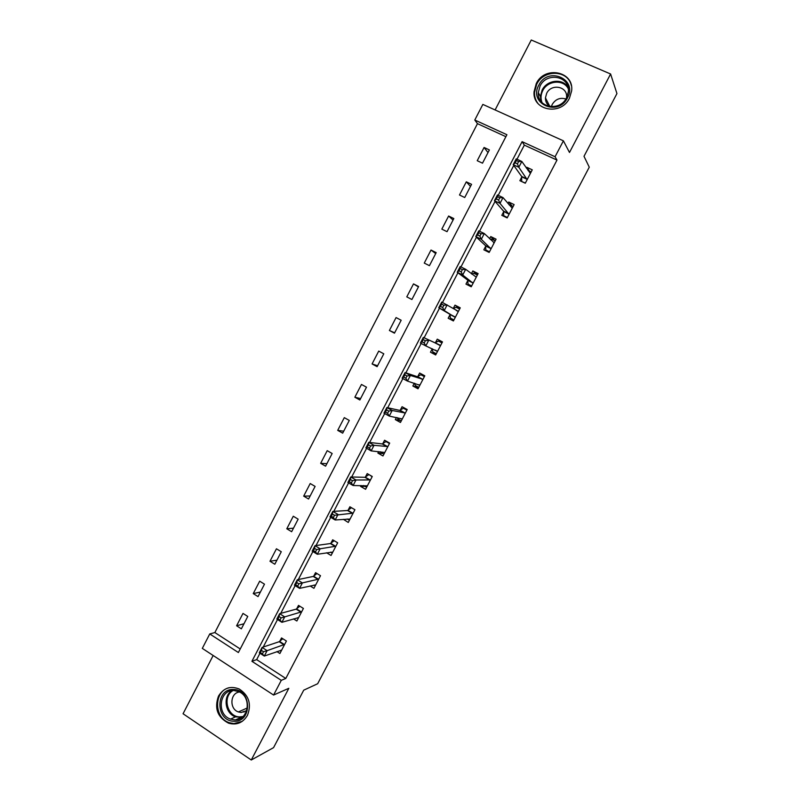 <?xml version="1.0" encoding="UTF-8"?>
<svg xmlns="http://www.w3.org/2000/svg" width="800" height="800" viewBox="0 0 800 800"><rect width="100%" height="100%" fill="white"/><g stroke="black" fill="none" stroke-linecap="round" stroke-linejoin="round"><path stroke-width="1.2" d="M536.26 83.59L534.05 91.8C532.34 110.66 561.1 116.07 569.46 98.2L571.63 90.89C574.3 71.29 544.61 65.39 536.26 83.59M218.5 696.09C214.14 708.31 217.5 717.34 228.59 723.19C236.66 725.4 242.95 722.8 247.46 715.37C251.71 704.17 248.95 695.38 239.2 689C230.46 685.6 223.56 687.96 218.5 696.09M474.79 120.02L482.85 104.41L563.4 140.83L555.07 156.75L522.1 141.66L251.91 661.3L281.28 680.35L273.59 695.05L202.31 648.39L209.75 633.95L238.38 652.53L506.91 134.72L474.79 120.02L477.47 123.66L214.86 632.55L209.75 633.95M213.16 655.5L183.06 713.75L251.27 760L273.56 747.64L303.72 690.18L317.67 683.73L589.27 167.17L584 156.31L616.94 93.57L610.6 73.99L531.26 40L495.11 109.95M214.86 632.55L240.23 648.97M505.89 136.68L477.47 123.66M241.36 628.82L247.77 616.45L243 613.41L236.6 625.77L241.36 628.82M258.04 596.61L264.48 584.17L259.68 581.18L253.25 593.6L258.04 596.61M274.81 564.24L281.28 551.74L276.44 548.79L269.98 561.27L274.81 564.24M291.65 531.71L298.15 519.16L293.28 516.24L286.79 528.78L291.65 531.71M308.58 499.02L315.11 486.41L310.2 483.53L303.68 496.13L308.58 499.02M325.59 466.18L332.16 453.5L327.21 450.66L320.66 463.32L325.59 466.18M342.68 433.17L349.28 420.43L344.3 417.64L337.71 430.36L342.68 433.17M359.86 400L366.49 387.2L361.47 384.45L354.85 397.23L359.86 400M377.12 366.67L383.79 353.81L378.73 351.09L372.08 363.94L377.12 366.67M394.47 333.17L401.17 320.25L396.07 317.57L389.39 330.49L394.47 333.17M411.91 299.51L418.63 286.52L413.5 283.89L406.78 296.87L411.91 299.51M429.43 265.68L436.19 252.63L431.01 250.04L424.27 263.08L429.43 265.68M447.03 231.68L453.83 218.56L448.62 216.02L441.83 229.12L447.03 231.68M464.73 197.52L471.56 184.33L466.3 181.83L459.49 195L464.73 197.52M482.51 163.18L489.37 149.93L484.08 147.47L477.23 160.71L482.51 163.18M259.98 653.26L256.67 659.61L285.79 678.46L556.99 160.09L524.33 145.13L516.99 159.23M513.76 165.44L498.22 195.32M495.05 201.41L479.54 231.22M476.44 237.18L460.96 266.94M457.92 272.78L442.48 302.47M439.5 308.18L424.11 337.78M421.15 343.46L405.86 372.85M402.87 378.59L387.71 407.74M384.69 413.55L369.65 442.45M366.6 448.32L351.68 476.99M348.6 482.91L333.81 511.35M330.69 517.33L316.02 545.53M312.88 551.57L298.33 579.54M295.16 585.64L280.72 613.38M277.52 619.54L263.21 647.05M276.91 651.61L279.89 653.52L286.41 641.03L281.53 637.93L279.78 641.29M293.5 618.89L296.86 621L303.41 608.44L298.5 605.38L296.73 608.77M310.08 585.95L313.92 588.31L320.5 575.7L315.54 572.67L313.77 576.08M326.6 552.79L331.05 555.47L337.67 542.79L332.68 539.81L330.9 543.23M343.36 519.31L348.27 522.46L354.92 509.72L349.89 506.78L348.1 510.21M360.96 485.54L360.53 486.37L365.58 489.29L372.26 476.49L367.2 473.59L365.4 477.04M378.65 451.61L377.89 453.08L382.97 455.96L389.68 443.09L384.58 440.23L382.77 443.7M396.43 417.5L395.33 419.62L400.45 422.46L407.2 409.53L402.06 406.71L400.24 410.2M414.3 383.22L412.85 386L418.02 388.79L424.8 375.8L419.62 373.02L417.79 376.52M432.26 348.77L430.47 352.21L435.67 354.96L442.48 341.9L437.27 339.16L435.43 342.68M450.01 314.71L448.17 318.24L453.41 320.95L460.26 307.83L455 305.14L453.21 308.57M467.81 280.56L465.96 284.11L471.24 286.78L478.12 273.59L472.83 270.94L471.37 273.74M485.7 246.24L483.84 249.81L489.16 252.43L496.08 239.17L490.74 236.57L489.62 238.72M503.68 211.75L501.81 215.34L507.17 217.91L514.13 204.59L508.75 202.03L507.97 203.53M521.75 177.08L519.87 180.69L525.28 183.22L532.26 169.83L526.85 167.31L526.41 168.15M563.4 140.83L569.49 152.47L610.6 73.99M556.99 160.09L555.07 156.75M285.79 678.46L281.28 680.35M251.27 760L288.83 688.3L273.59 695.05M256.67 659.61L251.91 661.3M524.33 145.13L522.1 141.66M243.99 623.75L236.6 625.77M260.41 592.04L253.25 593.6M276.91 560.17L269.98 561.27M293.49 528.16L286.79 528.78M310.15 495.99L303.68 496.13M347.49 519.15L343.26 519.5M326.89 463.67L320.66 463.32M365 486.37L360.53 486.37M343.71 431.19L337.71 430.36M382.79 453.53L377.89 453.08M360.61 398.55L354.85 397.23M401.05 420.72L395.33 419.62M377.6 365.76L372.08 363.94M418.57 387.73L412.85 386M394.66 332.8L389.39 330.49M435.89 354.53L430.47 352.21M418.43 286.91L413.5 283.89M460.02 308.29L455 305.14M435.7 253.58L431.01 250.04M477.55 274.69L472.83 270.94M453.04 220.07L448.62 216.02M494.91 240.68L490.74 236.57M470.48 186.41L466.3 181.83M511.94 205.88L508.75 202.03M488 152.58L484.08 147.47M529.43 171.1L526.85 167.31M280.81 650.23L281.41 650.61M263.51 651.74L261.49 650.44L260.36 652.6L262.38 653.9L263.51 651.74L267.12 650.66L264.31 656.06L259.29 652.81L262.09 647.42L267.12 650.66L284.65 644.4M281.65 650.15L264.31 656.06L262.38 653.9M261.49 650.44L262.09 647.42L279.19 641.71L282.79 638.73M260.36 652.6L259.29 652.81M233.5 689.53C251.96 689.25 252.38 722.67 233.86 721.22C215.48 721.27 215.15 688.25 233.5 689.53M234.33 719.83C248.4 721.1 252.38 697.28 239.03 691.75L234 690.51C219.29 689.34 216.22 714.66 230.55 719.09L234.33 719.83M239.53 692C230.08 692.79 229.14 708.98 238.38 711.94L241.17 712.51L246.71 710.67M229.3 687.67C213.65 690.92 213.69 718.09 229.39 722.72L233.89 723.58L242.22 721.38M243.27 711.56L244.01 712.12M246.79 701.07L245.91 698.8M567.49 97.82C558.19 117.14 528.26 103.73 538.8 85.2C547.85 65.96 578.08 79.03 567.49 97.82M540.05 86.05L538.29 92.54C536.85 107.68 559.91 112.04 566.59 97.73L568.33 91.82C570.38 76.21 546.73 71.53 540.05 86.05M551.34 106.72L552.23 104.41C555.6 99.13 560.14 97.32 565.86 98.99M566.48 97.96L566.54 97.36C567.92 86.45 551.36 83.17 546.67 93.34L545.44 97.84C545.38 101.72 546.96 104.65 550.19 106.62M571.33 85.6C568.15 69.86 543.71 69.08 536.69 84.27L534.5 92.41C534.38 96.57 535.53 100.25 537.94 103.45M297.43 617.73L298.28 618.27M281.13 617.88L279.09 616.6L277.96 618.78L279.99 620.06L281.13 617.88L284.72 616.87L281.89 622.3L276.82 619.1L279.64 613.68L284.72 616.87L301.64 611.83M298.63 617.61L281.89 622.3L279.99 620.06M279.09 616.6L279.64 613.68L296.19 609.14L299.83 606.21M277.96 618.78L276.82 619.1M314.06 585.04L315.24 585.77M298.84 583.86L296.79 582.59L295.65 584.78L297.7 586.04L298.84 583.86L302.4 582.91L299.56 588.36L294.45 585.21L297.29 579.76L302.4 582.91L318.72 579.1M315.69 584.91L299.56 588.36L297.7 586.04M296.79 582.59L297.29 579.76L313.28 576.42L316.96 573.54M295.65 584.78L294.45 585.21M330.67 552.14L332.28 553.11M316.64 549.66L314.57 548.41L313.43 550.61L315.49 551.85L316.64 549.66L320.17 548.78L317.32 554.26L312.17 551.15L315.02 545.67L320.17 548.78L335.88 546.21M332.84 552.05L317.32 554.26L315.49 551.85M314.57 548.41L315.02 545.67L330.33 543.56L334.18 540.71M313.43 550.61L312.17 551.15M347.21 518.99L349.41 520.29M332.45 514.05L331.3 516.26L333.38 517.49L334.53 515.28L332.45 514.05L332.84 511.41L338.03 514.47L335.16 519.98L329.98 516.91L332.84 511.41L347.55 510.52L351.48 507.72L354.91 509.73M334.53 515.28L353.13 513.16M350.07 519.03L335.16 519.98L333.38 517.49M331.3 516.26L329.98 516.91M363.58 485.55L366.62 487.31M369.2 474.73L372.15 476.7M352.51 480.72L350.41 479.51L349.26 481.73L351.36 482.95L352.51 480.72L355.99 479.99L353.1 485.52L347.88 482.5L350.76 476.97L355.99 479.99L370.46 479.95M367.38 485.84L353.1 485.52L351.36 482.95M350.41 479.51L350.76 476.97L364.86 477.31L368.69 474.72M349.26 481.73L347.88 482.5M380.31 451.77L383.91 454.16M387.21 441.7L385.99 441.55L389.47 443.5M370.59 445.99L368.47 444.8L367.31 447.03L369.43 448.22L370.59 445.99L374.04 445.32L371.14 450.89L365.87 447.91L368.76 442.35L374.04 445.32L387.87 446.57M384.78 452.49L371.14 450.89L369.43 448.22M368.47 444.8L368.76 442.35L382.26 443.94L385.99 441.55M367.31 447.03L365.87 447.91M397.51 417.72L397.79 418.92L401.29 420.85M405.84 408.78L403.37 408.22L406.88 410.14M388.76 411.08L386.63 409.91L385.46 412.15L387.59 413.32L388.76 411.08L392.18 410.48L389.26 416.08L383.96 413.14L386.86 407.55L392.18 410.48L405.38 413.02M402.27 418.97L389.26 416.08L387.59 413.32M386.63 409.91L386.86 407.55L399.74 410.4L403.37 408.22M385.46 412.15L383.96 413.14M414.84 383.39L415.23 385.47L418.75 387.38M424.67 376.04L420.84 374.72L424.37 376.62M407.02 375.99L404.88 374.83L403.7 377.08L405.85 378.24L407.02 375.99L410.41 375.46L407.48 381.09L402.13 378.2L405.06 372.58L410.41 375.46L422.97 379.31M419.84 385.29L407.48 381.09L405.85 378.24M404.88 374.83L405.06 372.58L417.31 376.69L420.84 374.72M403.7 377.08L402.13 378.2M432.31 348.79L432.75 351.86L436.3 353.74M442.02 342.78L438.39 341.06L441.95 342.92M425.38 340.71L423.22 339.57L422.04 341.84L424.2 342.98L425.38 340.71L428.74 340.26L425.8 345.91L420.41 343.07L423.34 337.42L440.64 345.42M437.51 351.44L425.8 345.91L424.2 342.98M423.22 339.57L423.34 337.42L434.96 342.82L438.39 341.06M422.04 341.84L420.41 343.07M453.86 320.09L450.37 318.09L453.94 319.93M453.28 308.61L456.03 307.22L459.62 309.06M450.37 318.09L449.86 314.25L438.77 307.76L441.73 302.08L458.41 311.37M443.84 305.25L447.17 304.87L444.21 310.56L438.77 307.76L440.47 306.41L442.65 307.53L443.84 305.25L441.66 304.13L440.47 306.41M455.26 317.41L444.21 310.56L442.65 307.53M441.73 302.08L441.66 304.13M471.36 286.55L468.07 284.14L471.67 285.96M471.84 274.1L473.76 273.22L477.37 275.03M468.07 284.14L467.68 280.06L457.24 272.27L460.21 266.56L465.69 269.3L476.27 277.15M462.39 269.61L465.69 269.3L462.71 275.02L457.24 272.27L459 270.8L461.2 271.9L462.39 269.61L460.19 268.51L459 270.8M473.1 283.22L462.71 275.02L461.2 271.9M460.21 266.56L460.19 268.51M487.69 251.71L485.85 250.02L489.49 251.81M490.44 239.52L491.57 239.05L495.21 240.83M485.85 250.02L485.58 245.7L475.8 236.59L478.78 230.85L484.3 233.55L494.21 242.75M481.04 233.78L484.3 233.55L481.31 239.29L475.8 236.59L477.62 235L479.84 236.08L481.04 233.78L478.82 232.69L477.62 235M491.03 248.86L481.31 239.29L479.84 236.08M478.78 230.85L478.82 232.69M504.54 216.64L503.73 215.74L507.39 217.5M509.07 204.85L513.15 206.46M503.73 215.74L503.58 211.17L494.45 200.72L497.45 194.96L503.02 197.6L512.25 208.18M499.78 197.76L503.02 197.6L500.01 203.38L494.45 200.72L496.35 199.01L498.58 200.07L499.78 197.76L497.55 196.69L496.35 199.01M509.05 214.32L500.01 203.38L498.58 200.07M497.45 194.96L497.55 196.69M521.99 181.68L525.39 183.01M527.96 170.42L531.17 171.92M521.7 181.28L521.67 176.46L513.21 164.67L516.22 158.87L521.83 161.47L530.38 173.44M518.63 161.55L521.83 161.47L518.81 167.27L513.21 164.67L515.17 162.83L517.42 163.87L518.63 161.55L516.38 160.5L515.17 162.83M527.16 179.61L518.81 167.27L517.42 163.87M516.22 158.87L516.38 160.5M279.19 641.71L284.07 644.83L279.16 641.72M284.46 644.57L279.58 641.46M242.08 717.33L235.52 716.84C225.01 713.56 222.63 696.36 231.84 690.65M233.08 690.52C222.07 696.48 227.22 717.08 239.72 716.88L243.05 716.51M541.04 101.49L540.37 96.51L542.11 90.09C546.91 79.93 562.49 78.07 567.96 87.1M568.26 88.7C563.55 79.09 547.56 80.39 542.73 90.66C540.72 94.72 540.5 98.73 542.08 102.68M301.05 612.24L296.13 609.16M301.45 611.99L296.54 608.92M318.14 579.48L313.19 576.44M318.53 579.26L313.58 576.23M335.32 546.55L330.33 543.56M335.7 546.36L330.71 543.37M352.58 513.47L347.55 510.52M352.95 513.3L347.92 510.35M369.93 480.22L364.86 477.31M370.28 480.07L365.22 477.16M387.36 446.81L382.26 443.94M387.7 446.68L382.6 443.81M404.88 413.23L399.74 410.4M405.21 413.13L400.07 410.3M419.82 385.13L419.01 384.7M422.49 379.48L417.31 376.69M422.81 379.4L417.63 376.62M437.48 351.27L435.23 350.08M440.18 345.56L434.96 342.82M440.49 345.51L435.27 342.77M455.24 317.24L449.99 314.53M455.11 316.95L449.86 314.25M458.26 311.45L456.14 310.36M473.09 283.03L467.8 280.37M472.97 282.72L467.68 280.06M491.02 248.66L485.69 246.04M490.91 248.32L485.58 245.7M494.07 242.81L493.57 242.57M509.05 214.11L503.68 211.54M508.95 213.74L503.58 211.17M527.16 179.38L521.76 176.86M527.08 178.99L521.67 176.46M228.59 723.19L229.52 722.76M242.14 717.29L235.52 716.84L230.55 719.09M235.76 719.79L240.77 717.5M238.38 711.94L247.34 707.95M545.44 97.84L549.82 106.4M541.14 101.61L540.37 96.51L538.29 92.54M301.11 612.22L296.19 609.14M318.23 579.45L313.28 576.42M335.43 546.52L330.44 543.53M352.72 513.43L347.69 510.48M370.09 480.18L365.02 477.27M387.54 446.77L382.44 443.9M405.08 413.2L399.94 410.37M422.71 379.45L417.53 376.67M440.42 345.54L435.2 342.8M458.22 311.47L456.54 310.61"/></g></svg>

